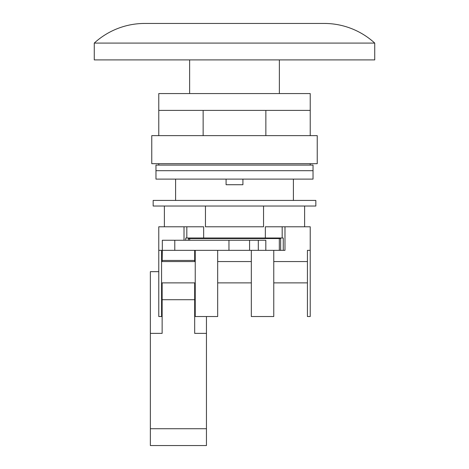 <?xml version="1.0" encoding="UTF-8"?>
<svg xmlns="http://www.w3.org/2000/svg" width="469" height="469" viewBox="0 0 469 469"><rect width="100%" height="100%" fill="white"/><g stroke="black" fill="none" stroke-linecap="round" stroke-linejoin="round"><path stroke-width="0.7" d="M234.5 206.032L315.836 206.032L315.836 200.421L153.164 200.421L153.164 206.032L234.5 206.032M205.457 206.032L205.457 226.785L263.543 226.785L263.543 206.032M304.616 226.785L304.616 206.032M164.385 226.785L164.385 206.032M174.785 250.346L162.321 250.346L162.321 240.251L174.785 240.251L174.785 250.346L228.96 250.346L228.96 240.251L258.302 240.251L258.302 250.346L265.817 250.346L265.817 240.251L258.302 240.251M174.785 240.251L228.96 240.251M249.578 240.251L249.578 250.346L284.982 250.346L284.982 226.785L265.348 226.785L265.348 238.006L282.18 238.006L282.18 226.785M249.578 250.346L228.96 250.346M203.652 238.006L186.82 238.006L186.82 226.785L203.652 226.785L203.652 238.006L265.348 238.006M188.35 240.251L188.35 238.569L280.65 238.569L280.65 250.346M189.681 238.569L189.681 240.251M273.767 250.346L273.767 261.567L307.424 261.567L307.424 250.346L310.226 250.346L310.226 316.534L307.424 316.534L307.424 282.877L273.767 282.877L273.767 316.534L251.325 316.534L251.325 282.877L217.675 282.877L217.675 316.534L195.233 316.534L195.233 282.877L194.676 282.877L194.676 333.365L206.454 333.365L206.454 316.534M158.774 250.346L161.576 250.346L161.576 316.534L158.774 316.534L158.774 226.785L184.018 226.785L184.018 240.251M251.325 250.346L251.325 261.567L217.675 261.567L217.675 250.346M195.233 250.346L195.233 261.567L161.576 261.567M194.676 282.877L161.576 282.877M279.319 238.569L279.319 250.346M283.253 250.346L283.253 238.006L282.18 238.006M186.82 238.006L185.747 238.006L185.747 240.251M310.226 250.346L310.226 226.785L284.982 226.785M186.82 226.785L184.018 226.785M251.325 261.567L251.325 282.877M217.675 261.567L217.675 282.877M273.767 261.567L273.767 282.877M307.424 261.567L307.424 282.877M195.233 261.567L195.233 282.877M162.139 282.877L162.139 333.365L150.361 333.365L150.361 271.662L158.774 271.662M194.676 250.346L194.676 261.567M162.321 250.346L162.139 261.567M206.454 333.365L206.454 445.55L150.361 445.55L150.361 333.365M150.361 428.725L206.454 428.725M162.139 299.709L194.676 299.709M194.676 260.442L162.139 260.442M313.028 170.693L155.972 170.693L155.972 165.082L313.028 165.082L313.028 170.693L155.972 170.693L155.972 179.105L313.028 179.105L313.028 170.693M226.087 179.105L226.087 184.716L242.913 184.716L242.913 179.105M158.774 135.635L158.774 93.566L310.226 93.566L310.226 135.635M234.5 135.635L317.237 135.635L317.237 163.681L151.763 163.681L151.763 135.635L234.5 135.635M158.774 110.397L265.864 110.397L265.864 135.635M203.136 110.397L203.136 135.635M265.864 110.397L310.226 110.397M189.628 59.909L189.628 93.566M279.372 59.909L279.372 93.566M374.731 43.084L94.269 43.084L94.269 59.909L374.731 59.909L374.731 43.084A74.723 74.723 0 0 0 324.249 23.45L144.751 23.45A74.723 74.723 0 0 0 94.269 43.084M275.995 23.45L307.805 23.45M246.512 23.45L248.001 23.45M194.518 23.45L201.436 23.45M194.969 23.45L192.982 23.45M212.662 23.45L212.979 23.45M254.321 23.45L259.222 23.45M310.226 163.681L310.226 165.082M293.401 179.105L293.401 200.421M175.599 179.105L175.599 200.421M158.774 163.681L158.774 165.082"/></g></svg>
